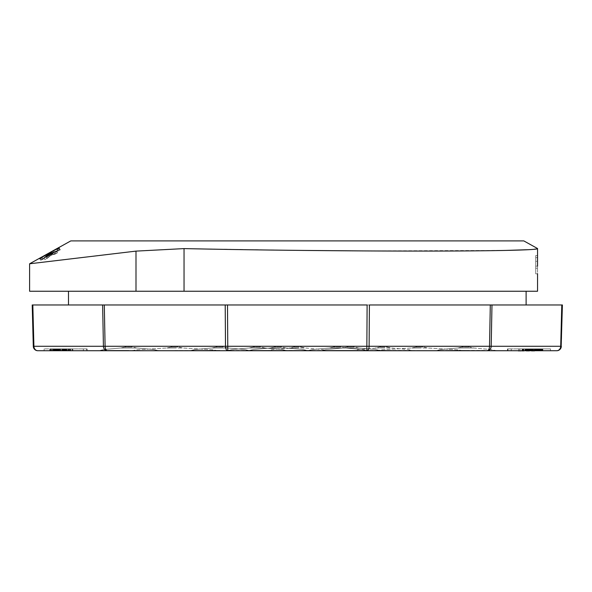 <?xml version="1.0" encoding="UTF-8"?>
<svg xmlns="http://www.w3.org/2000/svg" width="592" height="592" viewBox="0 0 592 592"><rect width="100%" height="100%" fill="white"/><g stroke="black" fill="none" stroke-linecap="round" stroke-linejoin="round"><path stroke-width="0.44" stroke-dasharray="2.96 2.22" d="M66.178 348.903L57.846 348.903L72.268 348.903L72.268 350.73L72.098 348.903L66.178 348.903L66.178 350.73L57.846 350.73L57.846 348.903L58.445 348.903L58.445 350.73L63.751 350.73L63.751 348.903M68.79 348.903L53.014 348.903L68.79 348.903L68.79 350.73L53.265 350.73L53.265 348.903M56.447 348.903L50.757 348.903L50.757 350.73L50.794 348.903L65.734 348.903L59.489 348.903L60.702 348.903L60.702 350.73L60.673 348.903L56.447 348.903L56.447 350.73L52.932 350.73L52.932 348.903M52.932 350.73L59.082 350.73L59.082 348.903L53.62 348.903L59.903 348.903L49.92 348.903L69.797 348.903L53.428 348.903L69.782 348.903L69.797 350.73L69.782 348.903M55.907 348.903L54.116 348.903L56.003 348.903L55.907 350.73L54.116 350.73L54.116 348.903M56.492 350.73L72.838 350.73L49.78 350.73L69.649 350.73L51.97 350.73L57.698 350.73L53.694 350.73L53.694 348.903L66.881 348.903L51.97 348.903L57.698 348.903L53.62 348.903L53.62 350.73L59.903 350.73L56.588 350.73L56.58 348.903L49.78 348.903L64.461 348.903L56.58 348.903L56.588 350.73L55.885 350.73L55.87 348.903L72.838 348.903L55.87 348.903L55.885 350.73L56.492 350.73L56.492 348.903M51.896 348.903L51.97 350.73L51.896 348.903M66.963 348.903L66.881 350.73L66.963 348.903M65.201 348.903L65.275 350.73L65.201 348.903M55.115 350.73L69.782 350.73L69.649 348.903L59.059 348.903L59.059 350.73L57.387 350.73L57.387 348.903L57.387 350.73L56.839 350.73L56.839 348.903L56.839 350.73L55.115 350.73L55.115 348.903M68.287 348.903L68.206 350.73L68.287 348.903M52.148 350.73L66.785 350.73L52.177 350.73L52.177 348.903L66.785 348.903L52.118 348.903L52.118 350.73L52.148 348.903M66.785 348.903L66.844 350.73L66.785 348.903M56.292 350.73L56.292 348.903M69.738 348.903L83.354 348.903L69.738 348.903L69.738 350.73L61.834 350.73L61.827 348.903C38.347 348.903 38.347 348.903 61.834 348.903C38.347 348.903 38.347 348.903 61.834 348.903L61.834 350.73L87.098 350.73L69.738 350.73L69.738 348.903M86.654 348.903L83.354 348.903L86.654 348.903C65.764 348.903 65.764 348.903 86.654 348.903C65.764 348.903 65.764 348.903 86.654 348.903L86.654 350.73L86.654 348.903M58.349 350.73L58.349 348.903M58.823 350.73L58.823 348.903M72.838 350.73L72.838 348.903M72.365 350.73L72.365 348.903M65.416 350.73L65.416 348.903M70.589 350.73L70.589 348.903M69.945 350.73L69.945 348.903M65.771 350.73L65.771 348.903M64.854 350.73L64.854 348.903M63.211 350.73L63.211 348.903M53.428 350.73L53.428 348.903M55.53 350.73L55.53 348.903M69.782 350.73L67.74 350.73L67.74 348.903M67.74 350.73L66.06 350.73L66.06 348.903M66.06 350.73L67.725 350.73L67.725 348.903M67.725 350.73L63.359 350.73L63.359 348.903M63.359 350.73L61.805 350.73L61.805 348.903M61.805 350.73L60.132 350.73L60.132 348.903M60.132 350.73L61.694 350.73L61.694 348.903M61.694 350.73L55.056 350.73L55.056 348.903M49.832 350.73L49.832 348.903M49.78 350.73L49.78 348.903M64.291 350.73L64.291 348.903M64.461 350.73L64.461 348.903L64.461 350.73M60.636 350.73L60.636 348.903M53.998 350.73L53.998 348.903M50.113 350.73L50.113 348.903M50.054 350.73L50.054 348.903M60.169 350.73L60.169 348.903M53.184 350.73L53.184 348.903M58.793 350.73L58.793 348.903M66.689 350.73L66.689 348.903M58.097 350.73L58.097 348.903M56.432 350.73L56.432 348.903M54.397 350.73L54.397 348.903M55.641 350.73L55.641 348.903M66.341 350.73L66.341 348.903M64.772 350.73L64.772 348.903M64.565 350.73L64.565 348.903M59.363 350.73L59.363 348.903M55.515 350.73L55.515 348.903M57.698 350.73L57.698 348.903L57.676 350.73M57.602 350.73L57.602 348.903M55.056 350.73L55.604 350.73L55.618 348.903L55.604 350.73L57.439 350.73L57.439 348.903M57.883 350.73L57.883 348.903M60.236 350.73L60.236 348.903M63.647 350.73L63.647 348.903M61.953 350.73L61.953 348.903M63.514 350.73L63.514 348.903M62.167 350.73L62.167 348.903M49.92 350.73L49.92 348.903M50.557 350.73L50.557 348.903M64.987 350.73L64.987 348.903M64.373 350.73L64.373 348.903M62.663 350.73L62.663 348.903M63.174 350.73L63.174 348.903M58.756 350.73L58.756 348.903M58.282 350.73L58.282 348.903M56.588 350.73L56.588 348.903M57.061 350.73L57.061 348.903M51.622 350.73L51.622 348.903M54.116 350.73L54.212 348.903M54.212 350.73L56.003 350.73L56.003 348.903M54.36 350.73L54.36 348.903M54.701 350.73L54.701 348.903M52.237 350.73L52.251 348.903L52.237 350.73M56.092 350.73L56.092 348.903M57.439 350.73L65.009 350.73L65.009 348.903M65.009 350.73L65.734 350.73L65.734 348.903M65.734 350.73L64.04 350.73L64.04 348.903M64.04 350.73L63.455 350.73L63.455 348.903M63.455 350.73L59.489 350.73L59.489 348.903M59.489 350.73L56.447 350.73M53.265 350.73L53.014 348.903L53.021 350.73L68.531 350.73L68.531 348.903M57.846 350.73L58.445 350.73L57.846 350.73M63.751 350.73L66.178 350.73M57.935 350.73L62.856 350.73L57.935 350.73L57.935 348.903L62.856 348.903L57.935 348.903M62.863 350.73L62.856 348.903L62.863 350.73M65.357 350.73L65.327 348.903L65.357 350.73M64.225 350.73L70.677 350.73L64.225 350.73L64.225 348.903L59.252 348.903L70.677 348.903L64.225 348.903M59.178 350.73L59.252 348.903L59.178 350.73M70.759 350.73L70.677 348.903L70.759 350.73M58.046 350.73L58.046 348.903M62.737 350.73L62.737 348.903M60.584 350.73L60.584 348.903M59.059 350.73L59.059 348.903M53.62 350.73L53.62 348.903L53.598 350.73M64.017 350.73L64.017 348.903M59.903 350.73L59.903 348.903L59.903 350.73M69.175 350.73L69.175 348.903M65.712 350.73L65.712 348.903M174.869 346.157A9.154 9.154 0 0 1 178.858 347.075L170.881 347.075L178.858 347.075L182.839 347.992L166.9 347.992L182.839 347.992L178.858 347.075A9.154 9.154 0 0 0 170.881 347.075L174.869 347.075L170.881 347.075L166.9 347.992L174.869 347.992L166.9 347.992L170.881 347.075A9.154 9.154 0 0 1 174.869 346.157M257.172 346.157A9.154 9.154 0 0 1 261.161 347.075L253.176 347.075L261.161 347.075A9.154 9.154 0 0 0 253.176 347.075L257.172 347.075L253.176 347.075L249.232 347.992L265.112 347.992L249.232 347.992L265.112 347.992L249.232 347.992L265.112 347.992L249.232 347.992L253.176 347.075A9.154 9.154 0 0 1 257.172 346.157M337.44 346.157A9.154 9.154 0 0 1 341.436 347.075L333.444 347.075L341.436 347.075A9.154 9.154 0 0 0 333.444 347.075L337.44 347.075L333.444 347.075L329.5 347.992L345.38 347.992L329.5 347.992L345.38 347.992L329.5 347.992L345.38 347.992L329.5 347.992L333.444 347.075A9.154 9.154 0 0 1 337.44 346.157M419.743 346.157A9.154 9.154 0 0 1 423.731 347.075L415.747 347.075L423.731 347.075L427.713 347.992L411.773 347.992L427.713 347.992L423.731 347.075A9.154 9.154 0 0 0 415.747 347.075L419.743 347.075L415.747 347.075L411.773 347.992L419.743 347.992L411.773 347.992L415.747 347.075A9.154 9.154 0 0 1 419.743 346.157M465.778 346.157A9.154 9.154 0 0 1 469.774 347.075L461.782 347.075L469.774 347.075A9.154 9.154 0 0 0 461.782 347.075L465.778 347.075L461.782 347.075L457.838 347.992L473.718 347.992L457.838 347.992L473.718 347.992L457.838 347.992L473.718 347.992L457.838 347.992L461.782 347.075A9.154 9.154 0 0 1 465.778 346.157M128.834 346.157A9.154 9.154 0 0 1 132.83 347.075L124.838 347.075L132.83 347.075A9.154 9.154 0 0 0 124.838 347.075L128.834 347.075L124.838 347.075L120.894 347.992L136.774 347.992L120.894 347.992L136.774 347.992L120.894 347.992L136.774 347.992L120.894 347.992L124.838 347.075A9.154 9.154 0 0 1 128.834 346.157M219.861 346.157A9.154 9.154 0 0 1 223.857 347.075L215.865 347.075L223.857 347.075A9.154 9.154 0 0 0 215.865 347.075L219.861 347.075L215.865 347.075L211.921 347.992L227.802 347.992L211.921 347.992L227.802 347.992L211.921 347.992L227.802 347.992L211.921 347.992L215.865 347.075A9.154 9.154 0 0 1 219.861 346.157M278.181 346.157A9.154 9.154 0 0 1 282.169 347.075L274.185 347.075L282.169 347.075A9.154 9.154 0 0 0 274.185 347.075L278.181 347.075L274.185 347.075L270.241 347.992L286.121 347.992L270.241 347.992L286.121 347.992L270.241 347.992L286.121 347.992L270.241 347.992L274.185 347.075A9.154 9.154 0 0 1 278.181 346.157M350.901 346.157A9.154 9.154 0 0 1 354.897 347.075L346.905 347.075L354.897 347.075A9.154 9.154 0 0 0 346.905 347.075L350.901 347.075L346.905 347.075L342.96 347.992L358.841 347.992L342.96 347.992L358.841 347.992L342.96 347.992L358.841 347.992L342.96 347.992L346.905 347.075A9.154 9.154 0 0 1 350.901 346.157M383.261 347.992L375.321 347.992L379.272 347.075L383.261 347.075L379.272 347.075A9.154 9.154 0 0 1 387.257 347.075L383.261 347.075L387.257 347.075L391.201 347.992L375.321 347.992L391.201 347.992L407.984 349.502L411.884 350.42L383.261 350.42L414.252 350.73L383.261 350.73L414.252 350.73M297.302 347.992L289.37 347.992L293.314 347.075L297.302 347.075L293.314 347.075A9.154 9.154 0 0 1 301.298 347.075L297.302 347.075L301.298 347.075L305.243 347.992L289.37 347.992L305.243 347.992L322.026 349.502L325.926 350.42L297.302 350.42L328.294 350.73L297.302 350.73L328.294 350.73M562.4 304.969L561.32 346.276A4.573 4.573 0 0 1 556.746 350.73A4.573 3.966 90 0 0 560.705 346.276L561.32 346.276M419.743 350.73L487.231 350.73A4.573 2.287 90 0 0 489.517 346.276L490.309 304.969L491.982 304.969L491.19 346.276L560.705 346.276L561.786 304.969L68.494 304.969L104.303 304.969L105.095 346.276L226.603 346.283L366.825 346.276L367.114 304.969L490.309 304.969L369.401 304.969L369.112 346.276L491.19 346.276A4.573 3.966 90 0 1 487.231 350.73L556.746 350.73M226.181 350.73L232.456 349.502L249.232 347.992L232.456 349.502L228.549 350.42L285.788 350.42L226.181 350.73L288.156 350.73L227.787 350.73A4.573 2.287 90 0 1 225.5 346.276L225.212 304.969L104.303 304.969L367.114 304.969L227.498 304.969L227.787 350.73L383.261 350.73M32.212 304.969L33.293 346.276L105.095 346.276A4.573 2.287 90 0 0 107.381 350.73L227.787 350.73M102.631 304.969L32.826 304.969L33.907 346.276A4.573 3.966 90 0 0 37.866 350.73L107.381 350.73A4.573 3.966 90 0 1 103.422 346.276L102.631 304.969M174.869 350.73L219.158 350.73L174.869 350.73M465.778 350.73L434.794 350.73L496.762 350.73L434.794 350.73L496.762 350.73L437.155 350.42L494.401 350.42L490.494 349.502L473.718 347.992L469.774 347.075L473.718 347.992L490.494 349.502L496.762 350.73M337.44 350.73L306.456 350.73L337.44 350.73M128.834 350.73L97.843 350.73L128.834 350.73M219.861 350.73L188.87 350.73L219.861 350.73M278.181 350.73L247.19 350.73L278.181 350.73M350.901 350.73L319.909 350.73L350.901 350.73M297.302 350.73L266.319 350.73L297.302 350.73M550.486 348.903L550.486 350.73L507.958 350.73L523.705 350.73L518.192 350.73L518.192 348.903L521.774 348.903L521.774 351.093L535.249 351.093M507.514 350.73L507.958 350.73L507.514 350.73L507.514 348.903L507.958 348.903C528.848 348.903 528.848 348.903 507.958 348.903C528.848 348.903 528.848 348.903 507.958 348.903L507.514 348.903L507.514 350.73M511.259 350.73L511.259 348.903L511.259 350.73L507.958 350.73L542.879 350.73L525.015 350.73L532.778 350.73L532.778 348.903C556.265 348.903 556.265 348.903 532.778 348.903C556.265 348.903 556.265 348.903 532.778 348.903L507.958 348.903L534.48 348.903L534.48 350.73M528.686 348.903L542.442 348.903L528.774 348.903L528.826 350.73L528.686 348.903L528.686 350.73M538.387 348.903L534.199 348.903L538.387 348.903L538.387 350.73L534.199 350.73L538.387 350.73M538.195 348.903L529.981 348.903L538.195 348.903L538.195 350.73M531.683 348.903L531.683 350.73M530.388 348.903L541.007 348.903L532.319 348.903L532.312 350.73L532.319 348.903L530.388 348.903L530.388 350.73M532.415 348.903L532.415 350.73M534.48 348.903L525.333 348.903L542.879 348.903L526.369 348.903L529.359 348.903L529.255 350.73L529.248 348.903L528.456 348.903L528.456 350.73M528.774 348.903L528.774 350.73M529.566 348.903L529.566 350.73M528.456 348.903L530.832 348.903L530.854 350.73L530.832 348.903L532.778 348.903L532.778 350.73L532.778 348.903M538.424 348.903L522.196 348.903L534.191 348.903L534.199 350.73L522.196 350.73L534.191 350.73L534.191 348.903L535.331 348.903L535.331 350.73L534.813 350.73L537.447 350.73L524.956 350.73L542.08 350.73L542.08 348.903L538.528 348.903L538.52 350.73L538.424 348.903L538.424 350.73M534.502 348.903L534.502 350.73M531.202 348.903L531.202 350.73M533.207 348.903L533.207 350.73M535.679 348.903L535.679 350.73M537.247 348.903L537.247 350.73M538.128 348.903L538.128 350.73M524.845 348.903L537.514 348.903L537.506 350.73L523.853 350.73L537.514 350.73L537.514 348.903L524.845 348.903L524.845 350.73M535.886 348.903L535.886 350.73M533.362 348.903L533.362 350.73M531.505 348.903L531.505 350.73L531.52 348.903M530.425 348.903L530.425 350.73M529.981 348.903L529.981 350.73L529.981 348.903M530.299 348.903L530.299 350.73M540.992 350.73L540.289 350.73L541.007 350.73L540.992 348.903M537.543 348.903L537.543 350.73L535.323 350.73L535.323 348.903L534.813 348.903L534.813 350.73M518.192 351.093L521.774 351.093M522.196 348.903L522.196 350.73M523.217 348.903L523.217 350.73M526.421 348.903L526.421 350.73M526.229 348.903L526.229 350.73M525.814 348.903L525.814 350.73M526.051 348.903L526.051 350.73M526.813 348.903L526.813 350.73M528.131 348.903L528.131 350.73M531.594 348.903L531.594 350.73M534.813 348.903L522.817 348.903L535.249 348.903L532.955 348.903L532.933 350.73L532.955 348.903L532.112 348.903L532.112 350.73M535.649 348.903L535.649 350.73M523.853 348.903L523.853 350.73M536.493 348.903L536.493 350.73M527.006 348.903L527.006 350.73L526.984 348.903M539.941 348.903L539.941 350.73M525.407 348.903L525.015 348.903L525.333 350.73L525.341 348.903L526.377 348.903L526.369 350.73L526.377 348.903L525.407 348.903L525.407 350.73M528.049 348.903L528.049 350.73M529.004 348.903L529.004 350.73M539.12 348.903L539.12 350.73M541.007 348.903L541.007 350.73M540.289 348.903L540.289 350.73L540.267 348.903M539.038 348.903L539.038 350.73M537.166 348.903L537.166 350.73M534.842 348.903L534.842 350.73M528.789 348.903L528.789 350.73M527.738 348.903L527.738 350.73L527.716 348.903M527.183 348.903L527.183 350.73M527.287 348.903L527.287 350.73M530.343 348.903L530.343 350.73M530.861 348.903L530.861 350.73M532.075 348.903L532.075 350.73M533.658 348.903L533.658 350.73M535.42 348.903L535.42 350.73M536.707 348.903L536.707 350.73M537.558 348.903L537.558 350.73M537.78 348.903L537.78 350.73M537.085 348.903L537.085 350.73M539.8 348.903L539.8 350.73M528.219 348.903L528.219 350.73M527.709 348.903L527.709 350.73M521.774 348.903L541.377 348.903L541.369 350.73L541.377 348.903L542.08 348.903M541.946 348.903L541.946 350.73L541.954 348.903M529.041 348.903L529.041 350.73M528.619 348.903L528.619 350.73L528.612 348.903M531.734 348.903L531.734 350.73M539.083 348.903L539.083 350.73M539.238 348.903L539.238 350.73L539.245 348.903M538.92 348.903L538.92 350.73M539.023 348.903L539.023 350.73M542.22 348.903L542.22 350.73M542.442 348.903L542.442 350.73M542.627 348.903L542.627 350.73M542.879 348.903L542.879 350.73M541.747 348.903L541.747 350.73M540.215 348.903L540.215 350.73M542.302 348.903L542.302 350.73L542.294 348.903M536.049 348.903L536.049 350.73M538.039 348.903L538.039 350.73M539.564 348.903L539.564 350.73M539.157 348.903L539.157 350.73L539.171 348.903M537.847 348.903L537.847 350.73M528.9 348.903L528.922 350.73M532.741 348.903L532.741 350.73L532.719 348.903M540.533 348.903L540.533 350.73M542.716 348.903L542.716 350.73M541.258 348.903L541.258 350.73L541.288 348.903M541.325 348.903L541.325 350.73M540.466 348.903L540.466 350.73M537.292 348.903L537.292 350.73L537.292 348.903M535.02 348.903L535.02 350.73M532.63 348.903L532.63 350.73M530.513 348.903L530.513 350.73M527.59 348.903L527.59 350.73M526.917 348.903L526.917 350.73M528.952 348.903L528.952 350.73M530.602 348.903L530.602 350.73M535.338 348.903L535.338 350.73M537.699 348.903L537.699 350.73M539.371 348.903L539.371 350.73M540.585 348.903L540.585 350.73M538.809 348.903L538.809 350.73M539.889 348.903L539.889 350.73M535.131 348.903L535.131 350.73M532.83 348.903L532.83 350.73M530.158 348.903L530.158 350.73M527.916 348.903L527.916 350.73M529.359 348.903L529.359 350.73M528.663 348.903L528.663 350.73M529.433 348.903L529.433 350.73M535.812 348.903L535.812 350.73M536.589 348.903L536.589 350.73L536.581 348.903M536.404 348.903L536.404 350.73M537.447 348.903L537.447 350.73M530.75 348.903L530.75 350.73M527.768 348.903L527.768 350.73M526.569 348.903L526.569 350.73M524.956 348.903L524.956 350.73M527.206 348.903L527.206 350.73M528.094 348.903L528.094 350.73M540.126 348.903L540.126 350.73M532.112 348.903L519.894 348.903L519.894 350.73M519.894 348.903L518.74 348.903L518.74 350.73M518.74 348.903L518.192 348.903M522.595 348.903L522.595 351.093M523.876 348.903L523.876 351.093M522.817 348.903L522.817 351.093M529.5 348.903L529.5 351.093M531.424 348.903L531.424 351.093M532.171 348.903L532.171 351.093M533.407 348.903L533.407 351.093M534.687 348.903L534.687 351.093M535.249 348.903L535.249 350.73M533.037 348.903L533.037 350.73M537.551 261.301L537.551 266.111L537.551 261.301L535.723 261.301L535.723 257.661L537.551 257.661L537.551 266.111L535.723 266.111L537.551 266.111M56.58 248.825L57.639 250.335L50.705 254.183L49.632 252.658L50.69 254.16L54.235 252.222L53.176 250.712L56.566 248.803M535.723 257.661L535.723 261.042L537.551 261.042M57.639 250.335L56.395 248.906M57.454 250.416L54.235 252.222M57.624 250.312L56.595 248.847L57.624 250.312L59.844 249.077L54.338 252.214L53.28 250.705M50.705 254.183L54.338 252.214M29.6 291.242L537.551 291.242L537.551 268.22L535.723 268.22L535.723 273.852L535.723 268.22L537.551 268.22L537.551 272.142L537.551 255.552L537.551 271.55M535.723 255.552L535.723 273.852L535.723 255.552L537.551 255.552L535.723 255.552M48.699 254.271L50.438 253.317L51.497 254.826L57.594 252.732L55.108 254.094L54.05 252.577L55.108 254.094L50.734 255.455L57.594 252.732L56.536 251.215L49.676 253.938L50.734 255.455L49.676 253.938L43.852 258.142L48.699 254.271L49.758 255.781L48.907 254.567M50.646 253.613L51.497 254.826L44.911 259.659L43.852 258.142L44.911 259.659L47.397 258.297L46.339 256.787L47.397 258.297L50.734 255.455L44.911 259.659L51.497 254.826L57.594 252.732L56.536 251.215L50.438 253.317M58.105 251.008L60.34 249.78L59.925 249.188L40.804 260.169L58.105 251.008L56.839 249.202L57.898 250.712M51.023 252.68L52.081 254.19L42.898 258.741L43.201 259.178L40.974 260.413L40.619 259.91L59.933 249.195L58.874 247.685L56.647 248.921L57.698 250.431M52.081 254.19L51.807 253.798L57.75 250.505L58.06 250.941L60.295 249.713L58.874 247.685L59.281 248.263L57.047 249.498M59.844 249.077L40.582 259.858L48.463 255.404L47.419 253.916L39.501 258.312L40.559 259.821M537.551 273.852L535.723 273.852L537.551 273.852L535.723 273.852L537.551 273.852L537.551 272.142M56.647 248.921L57.824 250.608M60.34 249.78L59.281 248.263M56.839 249.202L39.745 258.66L40.804 260.169M39.745 258.66L40.737 260.073M56.765 249.099L39.679 258.563M58.83 247.626L39.523 258.349L40.582 259.858M42.143 257.668L43.201 259.178M41.84 257.231L42.898 258.741M48.522 253.524L49.58 255.034M48.796 253.909L49.854 255.418M50.757 252.288L51.807 253.798M56.699 248.995L57.75 250.505M57.002 249.432L58.06 250.941M59.237 248.203L60.295 249.713M39.568 258.408L40.619 259.91M39.916 258.904L40.974 260.413M47.419 253.916L48.463 255.404M58.615 247.678L59.674 249.188M184.045 291.242L184.045 248.603L302.179 250.423M362.141 250.904L506.005 250.416M529.174 249.654L537.551 248.603M184.045 248.603L135.997 251.119L29.6 263.788M70.788 240.907L523.824 240.907M526.11 291.242L68.494 291.242L526.11 291.242M60.406 350.73L60.406 348.903M61.834 348.903L61.834 350.73M83.354 348.903L83.354 350.73L83.354 348.903M352.277 350.73L383.261 350.42L354.645 350.42L358.545 349.502L378.599 347.992M266.319 350.73L297.302 350.42L268.687 350.42L272.586 349.502L292.64 347.992M368.009 346.283L369.112 346.276A4.573 2.287 90 0 1 366.825 350.73L366.825 346.276L368.009 346.283M174.869 350.597L217.567 350.597L174.869 350.597M337.44 350.42L366.063 350.42L337.44 350.42M419.743 350.597L377.045 350.597L419.743 350.597M448.958 350.42L465.778 350.42L448.958 350.42M128.834 350.42L100.211 350.42L128.834 350.42M219.861 350.42L191.238 350.42L219.861 350.42M278.181 350.42L249.558 350.42L278.181 350.42M350.901 350.42L322.277 350.42L350.901 350.42M524.875 348.903L524.875 350.73L524.875 348.903M507.958 348.903L507.958 350.73L507.958 348.903M135.997 291.242L135.997 251.119M56.336 348.903L56.336 350.73M44.126 350.73L44.126 348.903M87.098 350.73L87.098 348.903L87.098 350.73M70.899 350.73L70.899 348.903M265.112 347.992L261.161 347.075L265.112 347.992L281.888 349.502L285.788 350.42L281.888 349.502L265.112 347.992M345.38 347.992L341.436 347.075L345.38 347.992L362.156 349.502L366.063 350.42L362.156 349.502L345.38 347.992M136.774 347.992L132.83 347.075L136.774 347.992L153.55 349.502L157.45 350.42L153.55 349.502L136.774 347.992M227.802 347.992L223.857 347.075L227.802 347.992L244.577 349.502L248.477 350.42L244.577 349.502L227.802 347.992M286.121 347.992L282.169 347.075L286.121 347.992L302.897 349.502L306.797 350.42L302.897 349.502L286.121 347.992M358.841 347.992L354.897 347.075L358.841 347.992L375.617 349.502L379.516 350.42L375.617 349.502L358.841 347.992M217.567 350.597L212.543 349.791L182.839 347.992L212.543 349.791L217.567 350.597M132.171 350.597L137.196 349.791L166.9 347.992L137.196 349.791L132.171 350.597M308.824 350.42L312.724 349.502L329.5 347.992L312.724 349.502L308.824 350.42M462.433 350.597L457.416 349.791L427.713 347.992L457.416 349.791L462.433 350.597M377.045 350.597L382.062 349.791L411.773 347.992L382.062 349.791L377.045 350.597M437.155 350.42L441.062 349.502L457.838 347.992L441.062 349.502L437.155 350.42M100.211 350.42L104.118 349.502L120.894 347.992L104.118 349.502L100.211 350.42M191.238 350.42L195.145 349.502L211.921 347.992L195.145 349.502L191.238 350.42M249.558 350.42L253.465 349.502L270.241 347.992L253.465 349.502L249.558 350.42M322.277 350.42L326.185 349.502L342.96 347.992L326.185 349.502L322.277 350.42M285.788 350.42L288.156 350.73L285.788 350.42M366.063 350.42L368.431 350.73L366.063 350.42M157.45 350.42L159.818 350.73L157.45 350.42M248.477 350.42L250.845 350.73L248.477 350.42M306.797 350.42L309.165 350.73L306.797 350.42M379.516 350.42L381.884 350.73L379.516 350.42M523.705 350.73L523.705 348.903"/><path stroke-width="0.89" d="M562.4 304.969L561.786 304.969L562.4 304.969L561.164 346.283L33.293 346.276L32.212 304.969L32.826 304.969L32.212 304.969M383.261 350.73L107.381 350.73A4.573 2.287 -90 0 1 105.095 346.276L104.303 304.969L102.631 304.969L103.422 346.276A4.573 3.966 -90 0 0 107.381 350.73L37.866 350.73A4.573 4.573 0 0 1 33.293 346.276A4.573 4.573 0 0 0 37.866 350.73A4.573 3.966 -90 0 1 33.907 346.276L32.826 304.969L225.212 304.969L225.5 346.276A4.573 2.287 -90 0 0 227.787 350.73L226.181 350.73M561.32 346.276A4.573 4.573 0 0 1 556.746 350.73L366.825 350.73L367.114 304.969L225.212 304.969L227.498 304.969L227.787 350.73M556.746 350.73A4.573 3.966 -90 0 0 560.705 346.276L561.786 304.969L490.309 304.969L489.517 346.276A4.573 2.287 -90 0 1 487.231 350.73A4.573 3.966 -90 0 0 491.19 346.276L491.982 304.969L369.401 304.969L369.112 346.276A4.573 2.287 -90 0 1 366.825 350.73L419.743 350.73M496.762 350.73L465.778 350.73M532.778 350.73L550.486 350.73M535.249 350.73L511.259 350.73M542.08 350.73L537.543 350.73M56.58 248.825L49.647 252.68M56.566 248.803L53.176 250.712M537.551 266.111L537.551 248.603C538.32 250.127 491.678 251.089 419.735 251.075C348.695 251.089 255.463 250.127 184.045 248.603L135.997 251.119L29.6 263.788L70.788 240.907L523.824 240.907L537.551 248.529L537.551 257.661M537.551 273.852L537.551 291.242L184.045 291.242L184.045 248.603M42.143 257.668L41.84 257.231L51.023 252.68L50.757 252.288L56.699 248.995L57.002 249.432L59.237 248.203L58.874 247.685L39.568 258.408L39.916 258.904L42.143 257.668M48.699 254.271L43.852 258.142L49.676 253.938L56.536 251.215L50.438 253.317L48.907 254.567M302.179 250.423L362.141 250.904M506.005 250.416L529.174 249.654M184.045 291.242L29.6 291.242L29.6 263.788M526.11 291.242L526.11 304.969M135.997 291.242L135.997 251.119M68.494 291.242L68.494 304.969"/></g></svg>

